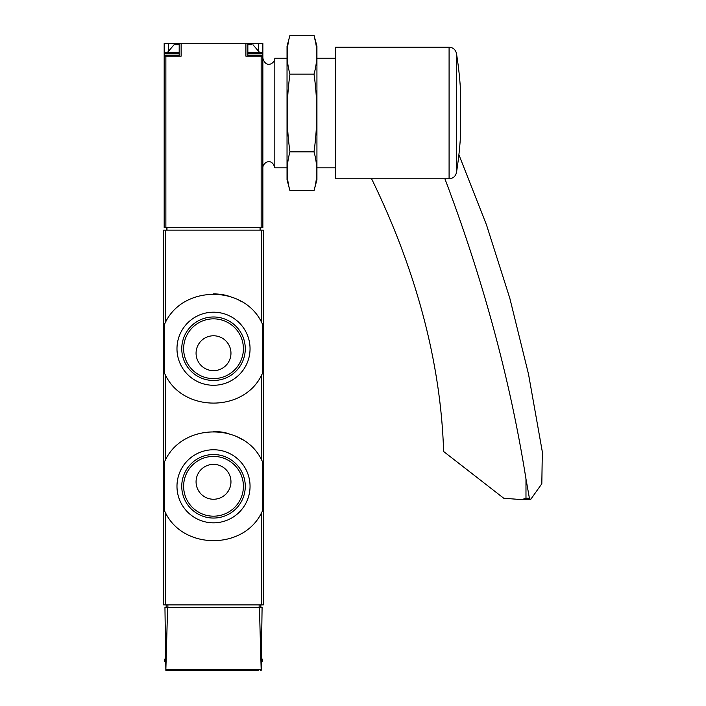 <?xml version="1.0" encoding="UTF-8"?>
<svg xmlns="http://www.w3.org/2000/svg" width="706" height="706" viewBox="0 0 706 706"><rect width="100%" height="100%" fill="white"/><g stroke="black" fill="none" stroke-linecap="round" stroke-linejoin="round"><path stroke-width="1.06" d="M164.419 373.121A54.821 54.821 0 0 0 165.372 374.948C183.128 412.383 243.755 412.578 261.67 374.948L262.623 373.121L262.623 324.345L261.67 322.518C243.914 285.092 183.278 284.897 165.372 322.518L164.419 324.345L164.419 373.121L165.372 374.948L165.372 460.083L164.419 461.9L164.419 510.685L165.372 512.503C183.128 549.939 243.755 550.133 261.67 512.503L262.623 510.685L262.623 461.9L261.67 460.083C243.914 422.647 183.278 422.453 165.372 460.083A54.821 54.821 0 0 0 164.419 461.9M163.677 230.112L263.356 230.112L263.356 604.91L163.677 604.91L163.677 230.112M258.652 670.7L165.848 670.329L164.948 607.407L167.604 607.407L165.848 670.329M168.39 670.7L227.473 670.7M262.094 607.407L261.194 670.329L259.429 607.407L262.094 607.407M261.617 662.193L261.547 669.464M167.604 607.407L259.429 607.407M260.302 670.7L261.194 670.329M260.867 607.407L260.867 604.91M166.175 607.407L166.175 604.91M261.361 658.239L262.358 659.236L262.358 661.231L261.361 662.228M262.623 324.345A54.821 54.821 0 0 0 261.67 322.518L261.67 230.112M241.69 301.7A54.821 54.821 0 0 0 237.304 299.344M228.197 295.911A54.821 54.821 0 0 0 213.565 293.908M165.372 230.112L165.372 322.518A54.821 54.821 0 0 0 164.419 324.345M250.048 348.738A36.527 36.527 0 0 0 195.253 317.1A36.527 36.527 0 0 0 195.253 380.375A36.527 36.527 0 0 0 250.048 348.738M262.623 461.9A54.821 54.821 0 0 0 261.67 460.083L261.67 374.948M241.69 439.256A54.821 54.821 0 0 0 237.304 436.899M228.197 433.475A54.821 54.821 0 0 0 213.565 431.472M164.419 510.685A54.821 54.821 0 0 0 165.372 512.503L165.372 604.91M250.048 486.293A36.527 36.527 0 0 0 195.253 454.655A36.527 36.527 0 0 0 195.253 517.93A36.527 36.527 0 0 0 250.048 486.293M243.402 348.738A29.881 29.881 0 0 0 198.58 322.854A29.881 29.881 0 0 0 198.58 374.612A29.881 29.881 0 0 0 243.402 348.738M230.959 353.221A17.447 17.447 0 0 0 204.793 338.112A17.447 17.447 0 0 0 204.793 368.329A17.447 17.447 0 0 0 230.959 353.221M245.273 348.738A31.761 31.761 0 0 0 197.636 321.23A31.761 31.761 0 0 0 197.636 376.236A31.761 31.761 0 0 0 245.273 348.738M243.402 486.293A29.881 29.881 0 0 0 198.58 460.409A29.881 29.881 0 0 0 198.58 512.177A29.881 29.881 0 0 0 243.402 486.293M230.959 481.81A17.447 17.447 0 0 0 204.793 466.701A17.447 17.447 0 0 0 204.793 496.918A17.447 17.447 0 0 0 230.959 481.81M245.273 486.293A31.761 31.761 0 0 0 197.636 458.785A31.761 31.761 0 0 0 197.636 513.8A31.761 31.761 0 0 0 245.273 486.293M164.18 56.171L164.18 227.623L262.861 227.623L262.861 43.216L164.18 43.216L164.18 56.171L181.142 56.171L181.142 43.216M245.9 43.216L245.9 56.171L262.861 56.171M260.743 227.623L260.743 230.112M166.298 227.623L166.298 230.112M262.861 58.166C266.03 69.135 275.084 63.143 274.819 58.166L274.819 167.816L287.033 167.816M251.645 44.716L247.85 44.716L251.645 44.716M259.376 52.191L247.85 52.191L261.361 52.191L259.376 52.191L252.942 44.716M179.192 44.716L174.1 44.716L179.192 44.716M179.192 52.191L165.672 52.191L179.192 52.191M458.891 154.702L486.522 224.967L509.838 298.329L528.512 374.145L542.323 451.814L541.82 483.76L530.577 499.574L521.884 499.636L525.979 498.171L525.979 478.95L529.394 498.171L525.979 498.171M530.577 499.574L529.394 498.171M525.979 478.95A2242.794 1494.002 -153.3 0 0 444.895 178.777M460.444 130.089L460.444 88.824A374.798 374.798 0 0 0 456.473 53.497L456.473 172.493A374.798 374.798 0 0 0 460.444 137.167L460.444 130.089M335.624 47.205L335.624 178.777L449.087 178.777L449.087 47.205L335.624 47.205M521.884 499.636L503.731 498.233L443.615 451.496A996.793 664.002 -153.3 0 0 371.63 178.847A24.922 16.6 -153.3 0 0 371.594 178.777M289.954 35.3L287.033 46.208L287.033 179.774L289.954 190.682C286.283 177.736 286.283 164.789 289.954 151.843C286.292 126.268 286.292 100.376 289.954 74.148C286.283 61.201 286.283 48.246 289.954 35.3L314.011 35.3C317.682 48.246 317.682 61.201 314.011 74.148C317.682 99.714 317.682 125.615 314.011 151.843C317.682 164.789 317.682 177.736 314.011 190.682L289.954 190.682M315.741 43.066L314.011 35.3L316.932 46.208L316.932 179.774L314.011 190.682M314.011 151.843L289.954 151.843M314.011 74.148L289.954 74.148M261.67 512.503L261.67 604.91M260.761 669.464L166.272 669.464M259.146 607.407L259.146 604.91M167.887 607.407L167.887 604.91M165.398 659.236L164.674 659.236L165.672 658.239M165.416 661.231L164.674 661.231L165.672 662.228M262.358 659.236L261.635 659.236M262.358 661.231L261.617 661.231M165.875 56.171L165.875 227.623M261.158 56.171L261.158 227.623M260.064 227.623L260.064 230.112M166.978 227.623L166.978 230.112M168.496 50.426L168.496 43.216M258.546 50.426L258.546 43.216M261.361 52.191L262.358 53.188L247.85 53.188M262.358 53.188L262.358 55.183L247.85 55.183M179.192 53.188L164.674 53.188L165.672 52.191M179.192 55.183L164.674 55.183L165.672 56.171M164.674 659.236L164.674 661.231M262.861 167.816C262.588 162.759 271.792 156.935 274.819 167.816M316.932 167.816L335.624 167.816M274.819 58.166L287.033 58.166M316.932 58.166L335.624 58.166M179.192 56.171L179.192 43.216M247.85 56.171L247.85 43.216M262.358 55.183L261.361 56.171M174.1 44.716L167.666 52.191M164.674 53.188L164.674 55.183M456.473 172.493C455.547 176.385 453.084 178.486 449.087 178.777M456.473 53.497C455.547 49.596 453.084 47.496 449.087 47.205"/></g></svg>
